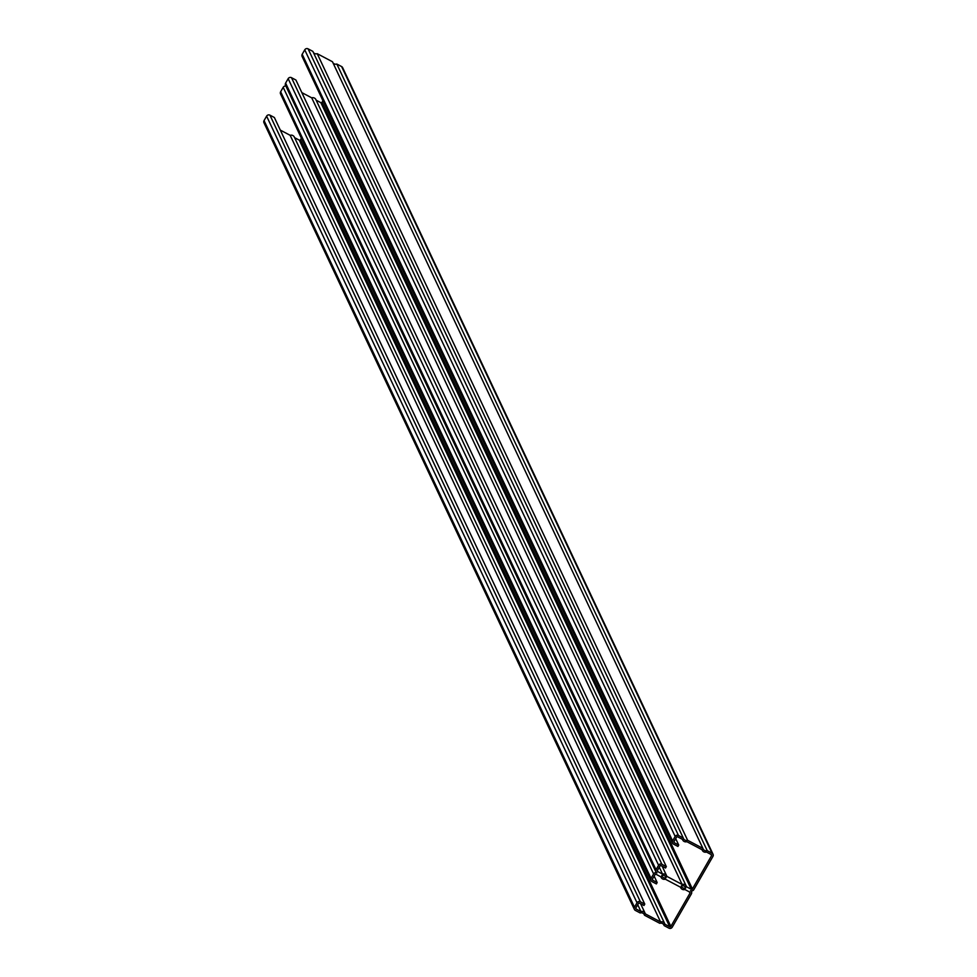 <?xml version="1.0" encoding="UTF-8"?>
<svg xmlns="http://www.w3.org/2000/svg" width="977" height="977" viewBox="0 0 977 977"><rect width="100%" height="100%" fill="white"/><g stroke="black" fill="none" stroke-linecap="round" stroke-linejoin="round"><path stroke-width="1.47" d="M644.771 904.104L643.977 905.496L639.556 903.163A0.843 0.806 154.8 0 0 638.421 903.493L635.868 907.938A0.843 0.806 154.8 0 0 636.186 909.037L640.961 911.565A3.505 3.371 -25.2 0 1 645.321 913.874L660.574 921.934A3.505 3.371 -25.2 0 1 664.934 924.242L669.721 926.77A0.843 0.806 154.8 0 0 670.857 926.428L689.994 893.161A0.843 0.806 154.8 0 0 689.677 892.05L684.901 889.522A3.505 3.371 -25.2 0 1 680.542 887.226L665.276 879.166A3.505 3.371 -25.2 0 1 660.916 876.857L656.141 874.33A0.843 0.806 154.8 0 0 655.005 874.671L652.441 879.105A0.843 0.806 154.8 0 0 652.758 880.216L657.167 882.536L656.373 883.929L651.964 881.596A2.455 2.369 -25.2 0 1 651.048 878.372L653.601 873.927A2.455 2.369 -25.2 0 1 656.935 872.949A2.455 2.369 -25.2 0 1 656.031 869.725L658.583 865.28A2.455 2.369 -25.2 0 1 661.905 864.291L666.326 866.623L665.52 868.016L661.111 865.683A0.843 0.806 154.8 0 0 659.976 866.013L657.423 870.458A0.843 0.806 154.8 0 0 657.729 871.557L662.516 874.085A3.505 3.371 -25.2 0 1 666.876 876.393L682.129 884.454A3.505 3.371 -25.2 0 1 686.489 886.762L691.264 889.29A0.843 0.806 154.8 0 0 692.412 888.948L711.537 855.681A0.843 0.806 154.8 0 0 711.232 854.57L706.444 852.042A3.505 3.371 -25.2 0 1 702.084 849.746L686.831 841.686A3.505 3.371 -25.2 0 1 682.471 839.377L677.696 836.849A0.843 0.806 154.8 0 0 676.548 837.191L673.996 841.624A0.843 0.806 154.8 0 0 674.313 842.736L678.722 845.056L677.928 846.448L673.519 844.116A2.455 2.369 -25.2 0 1 672.603 840.892L675.156 836.446A2.455 2.369 -25.2 0 1 678.49 835.469L683.265 837.997A3.505 3.371 154.8 0 0 687.625 840.293L702.89 848.354A3.505 3.371 154.8 0 0 707.238 850.662L712.025 853.19A2.455 2.369 -25.2 0 1 712.941 856.414L693.804 889.681A2.455 2.369 -25.2 0 1 690.47 890.67A2.455 2.369 -25.2 0 1 691.386 893.894L672.249 927.161A2.455 2.369 -25.2 0 1 668.915 928.15L664.14 925.622A3.505 3.371 154.8 0 0 659.78 923.314L644.527 915.254A3.505 3.371 154.8 0 0 640.167 912.958L635.38 910.43A2.455 2.369 -25.2 0 1 634.476 907.206L637.028 902.76A2.455 2.369 -25.2 0 1 640.362 901.771L644.771 904.104L274.366 117.496L269.945 115.164A2.455 2.369 154.8 0 0 266.611 116.141L264.059 120.586A2.455 2.369 154.8 0 0 263.961 122.748L634.366 909.367M713.039 854.252L342.634 67.633A2.455 2.369 154.8 0 0 341.62 66.57L336.833 64.042A3.505 3.371 -25.2 0 1 332.986 62.833M707.238 850.662L336.833 64.042M702.89 848.354L332.473 61.746L317.22 53.686A3.505 3.371 -25.2 0 1 313.373 52.465M687.625 840.293L317.22 53.686M683.265 837.997L312.86 51.378L308.085 48.85A2.455 2.369 154.8 0 0 304.751 49.839L302.198 54.272A2.455 2.369 154.8 0 0 302.088 56.446L672.506 843.053M678.722 845.056L675.705 838.657M322.935 100.704L321.995 102.329A0.843 0.806 -25.2 0 1 320.859 102.67L316.157 100.191M316.084 100.142A3.505 3.371 154.8 0 0 311.724 97.834L301.856 92.62M682.129 884.454L311.724 97.834M662.516 874.085L659.28 867.222M666.326 866.623L295.909 80.016L291.5 77.684A2.455 2.369 154.8 0 0 288.166 78.661L285.614 83.106A2.455 2.369 154.8 0 0 285.516 85.268L655.921 871.887M285.907 86.11A2.455 2.369 154.8 0 0 283.196 87.319L280.643 91.753A2.455 2.369 154.8 0 0 280.546 93.926L650.951 880.533M657.167 882.536L654.15 876.137M301.38 138.184L300.452 139.809A0.843 0.806 -25.2 0 1 299.304 140.151L294.614 137.672M294.529 137.623A3.505 3.371 154.8 0 0 290.169 135.314L280.301 130.1M660.574 921.934L290.169 135.314M640.961 911.565L637.725 904.702M644.527 915.254L644.014 914.167M664.14 925.622L663.627 924.535M685.695 888.142A3.505 3.371 154.8 0 0 681.335 885.834A3.505 3.371 154.8 0 0 685.695 888.142L685.182 887.055M666.082 877.773A3.505 3.371 154.8 0 0 661.722 875.477A3.505 3.371 154.8 0 0 666.082 877.773L665.557 876.687M712.025 853.19L341.62 66.57M678.49 835.469L308.085 48.85M675.156 836.446L304.751 49.839M672.603 840.892L302.198 54.272M674.313 842.736L673.91 841.869M711.537 855.681L710.951 854.423M692.412 888.948L321.995 102.329M691.264 889.29L320.859 102.67M657.729 871.557L657.326 870.702M661.905 864.291L291.5 77.684M658.583 865.28L288.166 78.661M656.031 869.725L285.614 83.106M653.601 873.927L283.196 87.319M651.048 878.372L280.643 91.753M652.758 880.216L652.355 879.349M689.994 893.161L689.396 891.903M670.857 926.428L300.452 139.809M669.721 926.77L299.304 140.151M636.186 909.037L635.771 908.183M640.362 901.771L269.945 115.164M637.028 902.76L266.611 116.141M634.476 907.206L264.059 120.586M682.386 839.328L682.679 839.951M702.011 849.697L702.292 850.308M315.876 99.569L686.281 886.188M662.15 866.22L666.668 875.819M660.843 876.809L661.124 877.431M680.456 887.177L680.749 887.788M294.321 137.049L664.726 923.668M640.594 903.701L645.113 913.3M691.093 890.89L691.484 891.732"/></g></svg>
